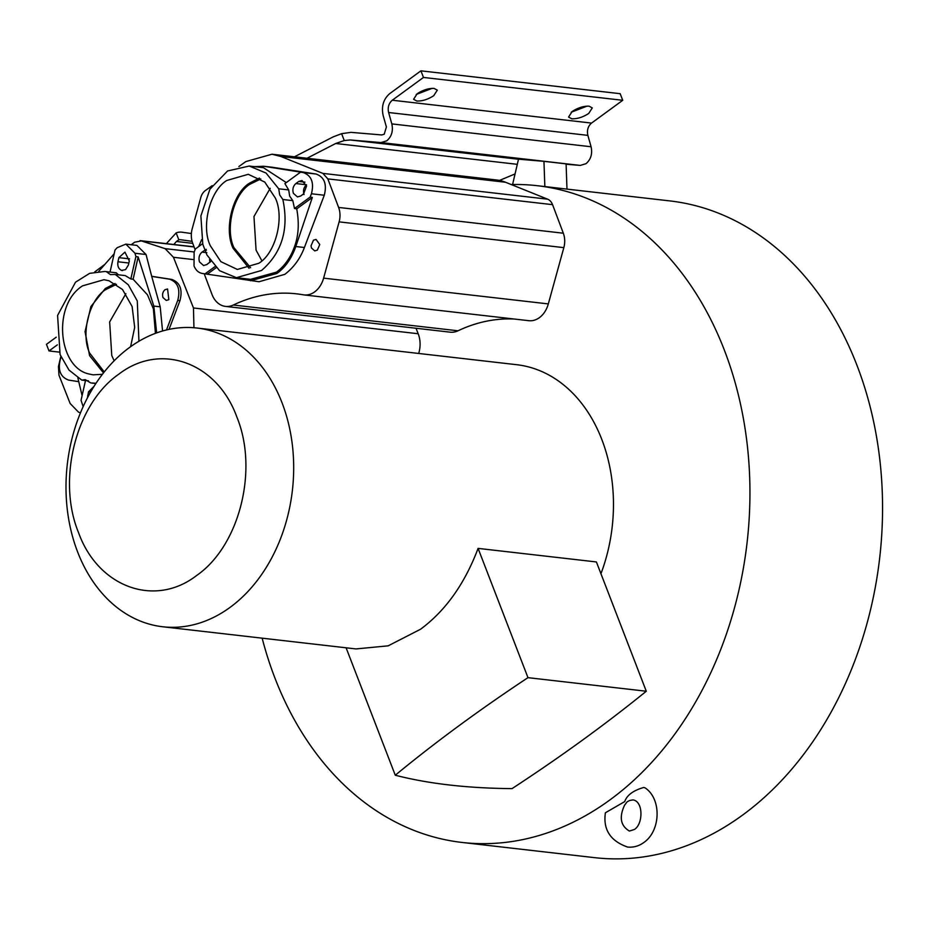<?xml version="1.0" encoding="UTF-8"?>
<svg xmlns="http://www.w3.org/2000/svg" width="929" height="929" viewBox="0 0 929 929"><rect width="100%" height="100%" fill="white"/><g stroke="black" fill="none" stroke-linecap="round" stroke-linejoin="round"><path stroke-width="1.39" d="M605.394 812.77L624.706 801.599C626.924 795.178 633.288 790.463 643.785 787.455L645.144 787.908C661.854 799.033 660.693 830.967 643.855 842.498C638.873 846.11 633.45 847.62 627.563 847.051C610.365 840.989 602.967 829.562 605.394 812.77M238.904 166.535L245.79 161.6L271.976 154.226L280.848 156.478L322.886 173.386L327.844 178.891L338.609 207.434A18.626 14.04 96.5 0 1 339.12 221.868L323.606 278.143A23.713 17.872 96.5 0 1 314.687 291.869A23.713 17.872 96.5 0 1 304.073 294.923L528.787 320.691A23.713 17.872 96.5 0 0 539.401 317.648A23.713 17.872 96.5 0 0 548.319 303.911L563.833 247.637A18.626 14.04 96.5 0 0 563.322 233.214L552.558 204.659A11.845 8.93 96.5 0 0 547.611 199.166L511.24 184.546A330.515 249.065 96.5 0 1 537.31 185.707L669.925 200.919A330.515 249.065 96.5 0 1 879.647 458.171A330.515 249.065 96.5 0 1 742.55 815.116A330.515 249.065 96.5 0 1 594.595 857.653L461.98 842.44A330.515 249.065 96.5 0 1 262.152 638.165M537.31 185.707A330.515 249.065 96.5 0 1 747.032 442.959A330.515 249.065 96.5 0 1 609.935 799.904A330.515 249.065 96.5 0 1 461.98 842.44M629.63 800.496L627.063 801.878L624.532 805.28C618.969 817.218 620.584 825.811 629.397 831.049L634.356 829.492C643.17 824.29 643.565 801.344 632.974 799.904L629.63 800.496M304.073 294.923A23.713 17.872 96.5 0 1 303.272 294.807A192.396 144.982 96.5 0 0 296.734 293.854A192.396 144.982 96.5 0 0 233.307 305.026A23.713 17.872 96.5 0 1 225.48 306.396A23.713 17.872 96.5 0 1 212.067 294.621L204.206 273.765M196.971 328.03A150.347 113.292 96.5 0 1 292.368 445.049A150.347 113.292 96.5 0 1 230.009 607.415A150.347 113.292 96.5 0 1 162.714 626.761A150.347 113.292 96.5 0 1 67.318 509.742A150.347 113.292 96.5 0 1 129.665 347.376A150.347 113.292 96.5 0 1 196.971 328.03L516.779 364.714A150.347 113.292 96.5 0 1 600.947 573.716M162.714 626.761L355.97 648.93L388.183 645.829L420.512 629.258C445.548 610.748 464.744 583.784 478.087 548.389L596.406 561.952L646.282 691.234C605.662 724.19 560.919 756.659 512.042 788.616C467.496 788.256 428.571 783.786 395.278 775.227L346.099 647.792M566.109 164.224L580.277 165.42L586.036 163.667C590.89 159.451 592.586 153.808 591.088 146.759L587.871 135.367C586.78 130.234 588.011 126.147 591.541 123.081L622.732 100.297L620.177 93.69L420.918 70.836L423.473 77.444L392.282 100.227C388.752 103.293 387.532 107.392 388.612 112.514L391.829 123.905C393.327 130.954 391.643 136.598 386.778 140.813L381.018 142.567L350.233 139.965L518.475 159.254M118.842 374.155C160.601 341.872 217.189 362.438 236.86 417.04C258.715 470.051 239.392 546.055 196.553 575.562C154.795 607.833 98.219 587.279 78.547 532.665C56.692 479.654 76.015 403.662 118.842 374.155M294.435 156.804L333.151 136.888L341.605 133.671L350.976 132.359L381.761 134.949L384.223 134.206L386.394 126.959L383.166 115.568C381.227 106.417 383.422 99.101 389.739 93.608L420.918 70.836M317.323 250.145L314.745 250.888L311.482 248.02L311.041 245.79L313.479 240.17L316.057 239.438L319.762 244.524L317.323 250.145M254.314 166.639L263.673 166.256L272.185 167.232L316.104 174.037C324.36 177.056 327.089 184.128 324.279 195.241L304.398 247.509C300.253 258.564 293.738 267.506 284.855 274.322L259.052 281.742L202.301 273.463C198.551 272.766 195.787 270.246 194.022 265.938L194.126 252.27L195.38 248.972L202.627 243.677M263.673 166.256L303.26 172.562C311.517 175.581 314.246 182.653 311.436 193.766L310.181 197.064L312.341 197.447L295.805 246.522C291.601 258.401 285.331 267.378 276.993 273.428L250.54 280.767M416.807 101.029L413.591 99.287L417.144 93.759C422.881 90.008 428.536 88.232 434.087 88.406L437.304 90.136L433.75 95.664C428.014 99.415 422.358 101.203 416.807 101.029M416.238 94.468L432.113 88.348M571.788 118.796L568.56 117.066L572.125 111.538C577.861 107.787 583.505 105.999 589.067 106.173L592.284 107.915L588.731 113.443C582.982 117.182 577.339 118.97 571.788 118.796M571.207 112.246L587.093 106.115M276.424 272.162L250.621 279.327L236.419 277.69L219.592 270.699L206.923 254.952L202.789 244.246L200.885 215.934L209.942 189.179L227.593 170.959L249.227 166.047L266.054 173.049L278.723 188.796L288.687 189.934L289.651 196.089L292.809 200.641L294.505 208.514L296.734 208.851C300.764 231.298 295.875 244.06 292.089 252.595C288.071 260.956 282.846 267.482 276.424 272.162M292.809 200.641L282.846 199.491C289.082 229.091 281.986 252.746 261.572 270.467L236.419 277.69M168.834 299.695L166.256 300.439L162.993 297.57C162.076 294.377 162.749 291.764 164.99 289.72L167.568 288.989L168.834 299.695M83.157 406.647L81.044 400.283L85.503 380.53M96.024 383.294L90.728 382.911L85.259 379.659L81.764 380.1L69.025 370.102L60.083 354.576L57.586 315.43L75.516 282.195L89.637 273.347L104.907 271.454L116.253 272.778L118.413 274.81M128.388 265.032L125.578 269.631L121.583 270.397C118.54 268.969 117.321 266.089 117.948 261.769L118.877 257.647L124.927 252.131L129.317 260.921L128.388 265.032M259.4 178.078L249.646 183.083C232.784 193.104 223.726 228.708 233.074 248.264L249.053 268.284M258.796 263.279L237.359 269.445L220.87 261.664L210.268 245.651C200.931 226.095 209.977 190.491 226.839 180.458L248.275 174.304L264.777 182.072L275.367 198.098C284.715 217.653 275.658 253.257 258.796 263.279M102.422 374.306L93.051 374.84L88 373.772C58.132 366.2 52.407 304.956 82.53 285.865L103.967 279.699L109.018 280.779L122.512 289.511L132.127 306.535L134.682 327.403L130.606 346.703M115.08 283.473L105.337 288.478L90.879 306.582L85.062 331.676L89.579 355.644L103.502 372.912M270.2 188.297L253.965 216.527L256.079 250.168L261.885 260.782M250.609 267.749L233.934 247.625C224.841 228.592 233.655 193.94 250.064 184.174L260.794 178.949M125.879 293.692L109.657 321.933L111.77 355.563L114.151 360.8M104.257 371.96L89.625 353.032C80.533 333.999 89.347 299.335 105.755 289.581L116.473 284.355M544.847 186.578L543.953 161.332L518.498 159.184L512.587 184.511M566.98 189.11L566.098 163.876L543.953 161.332M416.018 328.251L418.189 333.743A23.713 17.872 96.5 0 1 418.677 353.461M514.48 319.053A192.396 144.982 -83.5 0 0 458.02 330.794A23.713 17.872 96.5 0 1 450.205 332.176L225.48 306.396M511.24 184.546L505.562 182.258A59.305 44.685 -83.5 0 0 496.701 179.994L271.976 154.226M499.465 180.435L515.061 173.932M341.605 133.671L344.253 140.534L335.706 143.496L307.034 158.244M166.372 243.642L176.15 232.889A19.915 15.003 96.5 0 1 181.701 232.169A19.915 15.003 96.5 0 1 181.991 232.204L191.374 233.527M192.733 243.34L176.429 241.47L173.839 244.501M176.429 241.47L178.832 239.821A12.274 9.244 96.5 0 1 180.83 239.763A12.274 9.244 96.5 0 1 181.004 239.787L192.082 241.343M195.113 249.669L192.698 243.247A18.626 14.04 96.5 0 1 192.187 228.824L200.827 197.471A11.845 8.93 96.5 0 1 205.355 190.55L212.207 185.649M80.486 412.801L78.547 412.174L70.151 403.511L58.968 375.188L58.457 366.514L60.815 356.434M131.221 244.745L134.647 242.202L141.347 240.913L165.072 248.635L173.468 257.287L193.464 307.975L193.94 327.74M94.77 271.895L104.849 264.393M344.253 140.534L350.233 139.965M178.832 239.821L176.15 232.889M152.135 276.377L171.784 279.432C180.052 282.462 182.781 289.523 179.971 300.636L169.032 329.389M478.087 548.389L527.974 677.659C479.55 709.721 435.318 742.248 395.278 775.227M527.974 677.659L646.282 691.234M423.473 77.444L622.732 100.297M57.331 344.856L49.005 350.941L46.45 344.334L56.228 337.192M49.005 350.941L59.224 352.114M198.736 246.522L201.674 239.601M162.563 330.991L160.194 306.814L153.819 306.094L156.653 332.896M125.914 244.141L136.911 245.395L146.05 254.511L151.717 276.401L169.577 279.176C177.834 282.207 180.563 289.267 177.753 300.381L166.5 329.958M78.756 381.668L68.618 380.089C60.362 377.058 57.633 369.997 60.443 358.884L61.105 357.131M312.341 197.447L296.734 208.851M216.143 267.715L207.318 274.16M310.181 197.064L294.505 208.514M300.566 172.144L284.889 183.594L288.687 189.934M303.574 193.906L300.694 196.007L297.477 196.936L293.401 193.348C292.252 189.365 293.088 186.09 295.887 183.547L298.766 181.445L301.995 180.516L306.558 186.055L303.574 193.906M249.227 166.047L263.43 167.684L286.283 182.572M204.995 273.881L215.017 266.565M210.802 261.421L206.795 264.591L203.567 265.52L199.491 261.932C198.353 257.948 199.178 254.685 201.988 252.131L206.145 249.332M151.717 276.401L160.194 306.814M153.819 306.094L138.154 256.938L133.114 279.234L147.49 294.853L153.378 308.846L155.433 333.348M146.05 254.511L134.984 253.245L135.901 256.555L138.154 256.938M98.753 271.338L114.174 253.756M110.04 272.034L115.01 250.017L117.205 247.683L125.845 244.13L134.984 253.245M77.873 377.929L82.089 395.649M282.846 199.491L279.687 194.939L278.723 188.796M306.524 184.766C303.713 187.31 302.877 190.584 304.027 194.567M209.571 259.597L209.861 262.35M87.384 397.972L88.545 391.794L94.119 386.243M133.114 279.234L130.838 278.944L125.218 275.588L115.254 274.438L128.295 284.797L137.283 300.938L138.932 341.268M135.901 256.555L130.838 278.944M104.907 271.454L116.253 272.778M122.442 270.571L121.583 270.397M88.557 380.878L81.764 380.1M115.254 274.438L110.412 274.601L106.289 271.64M580.277 165.42L381.018 142.567M517.302 164.328L335.706 143.496M458.02 330.794L233.307 305.026M548.319 303.911L323.606 278.143M563.833 247.637L339.12 221.868M563.322 233.214L338.609 207.434M552.558 204.659L327.844 178.891M547.611 199.166L322.886 173.386M505.562 182.258L280.848 156.478M418.189 333.743L193.464 307.975M192.837 259.516L173.468 257.287M194.242 251.98L165.072 248.635M194.091 246.963L141.347 240.913M391.829 123.905L591.088 146.759M392.282 100.227L591.541 123.081M587.871 135.367L388.612 112.514M304.398 247.509L295.805 246.522M324.279 195.241L311.436 193.766M316.104 174.037L303.26 172.562M273.486 167.406L264.904 166.43M179.971 300.636L177.753 300.381M171.784 279.432L169.577 279.176M306.291 184.732L295.887 183.547M304.933 182.142L298.766 181.445M206.401 250.203L204.868 250.029M206.853 252.688L201.988 252.131M88.429 396.009L87.616 395.917M88.545 391.794L90.636 392.038M129.561 258.877L118.877 257.647M128.852 263.012L117.948 261.769M95.873 383.526L92.11 383.096M194.045 246.824L140.024 240.623"/></g></svg>
